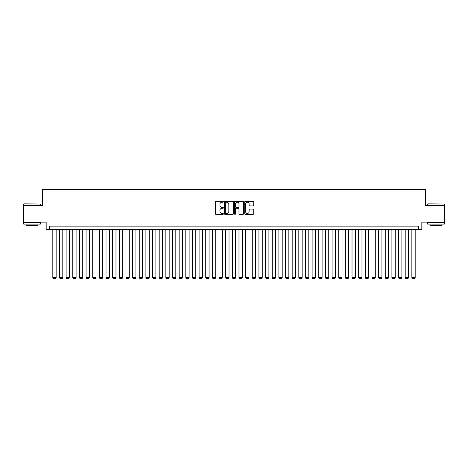 <?xml version="1.0" encoding="UTF-8"?>
<svg xmlns="http://www.w3.org/2000/svg" width="468" height="468" viewBox="0 0 468 468"><rect width="100%" height="100%" fill="white"/><g stroke="black" fill="none" stroke-linecap="round" stroke-linejoin="round"><path stroke-width="0.7" d="M223.365 201.766A0.456 0.456 0 0 0 222.903 201.31L215.97 201.31A0.655 0.655 0 0 0 215.321 201.965L215.321 213.712A0.655 0.655 0 0 0 215.97 214.362L222.903 214.362A0.456 0.456 0 0 0 223.365 213.905A0.456 0.456 0 0 0 222.903 213.449L222.007 213.449A2.088 2.088 0 0 1 219.919 211.361L219.919 210.384A2.088 2.088 0 0 1 222.007 208.295L222.903 208.295A0.456 0.456 0 0 0 223.365 207.839A0.456 0.456 0 0 0 222.903 207.382L222.007 207.382A2.088 2.088 0 0 1 219.919 205.294L219.919 204.311A2.088 2.088 0 0 1 222.007 202.223L222.903 202.223A0.456 0.456 0 0 0 223.365 201.766M253.071 205.914A0.655 0.655 0 0 0 253.726 205.259L253.726 201.965A0.655 0.655 0 0 0 253.071 201.31L245.372 201.31A0.655 0.655 0 0 0 244.717 201.965L244.717 213.712A0.655 0.655 0 0 0 245.372 214.362L253.071 214.362A0.655 0.655 0 0 0 253.726 213.712L253.726 209.728A0.655 0.655 0 0 0 253.071 209.079L249.777 209.079A0.655 0.655 0 0 0 249.122 209.728L249.122 211.706A1.743 1.743 0 0 1 247.379 213.449A1.743 1.743 0 0 1 245.636 211.706L245.636 203.972A1.743 1.743 0 0 1 247.379 202.223A1.743 1.743 0 0 1 249.122 203.972L249.122 205.259A0.655 0.655 0 0 0 249.777 205.914L253.071 205.914M418.503 229.443L421.826 229.443L421.826 222.13L444.6 222.13L444.6 205.511L425.482 205.511L425.482 189.552L42.518 189.552L42.518 205.511L23.4 205.511L23.4 222.13L46.174 222.13L46.174 229.443L418.503 229.443L418.503 226.12L49.497 226.12L49.497 229.443M233.427 201.965A0.655 0.655 0 0 0 232.777 201.31L225.073 201.31A0.655 0.655 0 0 0 224.424 201.965L224.424 213.712A0.655 0.655 0 0 0 225.073 214.362L232.777 214.362A0.655 0.655 0 0 0 233.427 213.712L233.427 201.965M235.223 201.31L242.927 201.31A0.655 0.655 0 0 1 243.576 201.965L243.576 213.712A0.655 0.655 0 0 1 242.927 214.362L239.628 214.362A0.655 0.655 0 0 1 238.978 213.712L238.978 208.944A0.655 0.655 0 0 0 238.323 208.295L236.135 208.295A0.655 0.655 0 0 0 235.486 208.944L235.486 213.905A0.456 0.456 0 0 1 235.03 214.362A0.456 0.456 0 0 1 234.573 213.905L234.573 201.965A0.655 0.655 0 0 1 235.223 201.31M225.792 202.223A0.456 0.456 0 0 0 225.336 202.679L225.336 212.993A0.456 0.456 0 0 0 225.792 213.449L226.74 213.449A2.088 2.088 0 0 0 228.829 211.361L228.829 204.311A2.088 2.088 0 0 0 226.74 202.223L225.792 202.223M238.978 204.001A1.743 1.743 0 0 0 237.229 202.258A1.743 1.743 0 0 0 235.486 204.001L235.486 206.727A0.655 0.655 0 0 0 236.135 207.382L238.323 207.382A0.655 0.655 0 0 0 238.978 206.727L238.978 204.001M56.142 229.443L56.142 277.582L52.82 277.582L52.82 229.443M56.142 277.582L55.645 278.448L53.317 278.448L52.82 277.582M23.932 203.849L40.353 204.048L23.932 203.849M32.046 224.125L23.733 224.125L23.733 222.464L40.353 222.464L40.353 224.125L32.046 224.125M38.025 224.125L38.025 225.658L26.062 225.658L26.062 224.125M427.846 203.849L444.267 204.048L427.846 203.849M435.954 224.125L427.647 224.125L427.647 222.464L444.267 222.464L444.267 224.125L435.954 224.125M441.938 224.125L441.938 225.658L429.975 225.658L429.975 224.125M62.794 229.443L62.794 277.582L59.471 277.582L59.471 229.443M62.794 277.582L62.297 278.448L59.968 278.448L59.471 277.582M69.445 229.443L69.445 277.582L66.117 277.582L66.117 229.443M69.445 277.582L68.942 278.448L66.62 278.448L66.117 277.582M76.091 229.443L76.091 277.582L72.768 277.582L72.768 229.443M76.091 277.582L75.594 278.448L73.265 278.448L72.768 277.582M82.742 229.443L82.742 277.582L79.414 277.582L79.414 229.443M82.742 277.582L82.239 278.448L79.917 278.448L79.414 277.582M89.388 229.443L89.388 277.582L86.065 277.582L86.065 229.443M89.388 277.582L88.891 278.448L86.562 278.448L86.065 277.582M96.039 229.443L96.039 277.582L92.711 277.582L92.711 229.443M96.039 277.582L95.536 278.448L93.214 278.448L92.711 277.582M102.685 229.443L102.685 277.582L99.362 277.582L99.362 229.443M102.685 277.582L102.188 278.448L99.859 278.448L99.362 277.582M109.337 229.443L109.337 277.582L106.014 277.582L106.014 229.443M109.337 277.582L108.839 278.448L106.511 278.448L106.014 277.582M115.982 229.443L115.982 277.582L112.659 277.582L112.659 229.443M115.982 277.582L115.485 278.448L113.157 278.448L112.659 277.582M122.634 229.443L122.634 277.582L119.311 277.582L119.311 229.443M122.634 277.582L122.136 278.448L119.808 278.448L119.311 277.582M129.279 229.443L129.279 277.582L125.956 277.582L125.956 229.443M129.279 277.582L128.782 278.448L126.454 278.448L125.956 277.582M135.931 229.443L135.931 277.582L132.608 277.582L132.608 229.443M135.931 277.582L135.433 278.448L133.105 278.448L132.608 277.582M142.582 229.443L142.582 277.582L139.253 277.582L139.253 229.443M142.582 277.582L142.079 278.448L139.756 278.448L139.253 277.582M149.228 229.443L149.228 277.582L145.905 277.582L145.905 229.443M149.228 277.582L148.73 278.448L146.402 278.448L145.905 277.582M155.879 229.443L155.879 277.582L152.55 277.582L152.55 229.443M155.879 277.582L155.376 278.448L153.054 278.448L152.55 277.582M162.525 229.443L162.525 277.582L159.202 277.582L159.202 229.443M162.525 277.582L162.027 278.448L159.699 278.448L159.202 277.582M169.176 229.443L169.176 277.582L165.847 277.582L165.847 229.443M169.176 277.582L168.673 278.448L166.351 278.448L165.847 277.582M175.822 229.443L175.822 277.582L172.499 277.582L172.499 229.443M175.822 277.582L175.324 278.448L172.996 278.448L172.499 277.582M182.473 229.443L182.473 277.582L179.15 277.582L179.15 229.443M182.473 277.582L181.976 278.448L179.648 278.448L179.15 277.582M189.119 229.443L189.119 277.582L185.796 277.582L185.796 229.443M189.119 277.582L188.622 278.448L186.293 278.448L185.796 277.582M195.77 229.443L195.77 277.582L192.447 277.582L192.447 229.443M195.77 277.582L195.273 278.448L192.945 278.448L192.447 277.582M202.416 229.443L202.416 277.582L199.093 277.582L199.093 229.443M202.416 277.582L201.919 278.448L199.59 278.448L199.093 277.582M209.067 229.443L209.067 277.582L205.744 277.582L205.744 229.443M209.067 277.582L208.57 278.448L206.242 278.448L205.744 277.582M215.719 229.443L215.719 277.582L212.39 277.582L212.39 229.443M215.719 277.582L215.216 278.448L212.887 278.448L212.39 277.582M222.364 229.443L222.364 277.582L219.042 277.582L219.042 229.443M222.364 277.582L221.867 278.448L219.539 278.448L219.042 277.582M229.016 229.443L229.016 277.582L225.687 277.582L225.687 229.443M229.016 277.582L228.513 278.448L226.19 278.448L225.687 277.582M235.661 229.443L235.661 277.582L232.339 277.582L232.339 229.443M235.661 277.582L235.164 278.448L232.836 278.448L232.339 277.582M242.313 229.443L242.313 277.582L238.984 277.582L238.984 229.443M242.313 277.582L241.81 278.448L239.487 278.448L238.984 277.582M248.958 229.443L248.958 277.582L245.636 277.582L245.636 229.443M248.958 277.582L248.461 278.448L246.133 278.448L245.636 277.582M255.61 229.443L255.61 277.582L252.281 277.582L252.281 229.443M255.61 277.582L255.113 278.448L252.784 278.448L252.281 277.582M262.255 229.443L262.255 277.582L258.933 277.582L258.933 229.443M262.255 277.582L261.758 278.448L259.43 278.448L258.933 277.582M268.907 229.443L268.907 277.582L265.584 277.582L265.584 229.443M268.907 277.582L268.41 278.448L266.081 278.448L265.584 277.582M275.553 229.443L275.553 277.582L272.23 277.582L272.23 229.443M275.553 277.582L275.055 278.448L272.727 278.448L272.23 277.582M282.204 229.443L282.204 277.582L278.881 277.582L278.881 229.443M282.204 277.582L281.707 278.448L279.378 278.448L278.881 277.582M288.85 229.443L288.85 277.582L285.527 277.582L285.527 229.443M288.85 277.582L288.352 278.448L286.024 278.448L285.527 277.582M295.501 229.443L295.501 277.582L292.178 277.582L292.178 229.443M295.501 277.582L295.004 278.448L292.675 278.448L292.178 277.582M302.152 229.443L302.152 277.582L298.824 277.582L298.824 229.443M302.152 277.582L301.649 278.448L299.327 278.448L298.824 277.582M308.798 229.443L308.798 277.582L305.475 277.582L305.475 229.443M308.798 277.582L308.301 278.448L305.973 278.448L305.475 277.582M315.45 229.443L315.45 277.582L312.121 277.582L312.121 229.443M315.45 277.582L314.946 278.448L312.624 278.448L312.121 277.582M322.095 229.443L322.095 277.582L318.772 277.582L318.772 229.443M322.095 277.582L321.598 278.448L319.27 278.448L318.772 277.582M328.747 229.443L328.747 277.582L325.418 277.582L325.418 229.443M328.747 277.582L328.243 278.448L325.921 278.448L325.418 277.582M335.392 229.443L335.392 277.582L332.069 277.582L332.069 229.443M335.392 277.582L334.895 278.448L332.567 278.448L332.069 277.582M342.044 229.443L342.044 277.582L338.721 277.582L338.721 229.443M342.044 277.582L341.546 278.448L339.218 278.448L338.721 277.582M348.689 229.443L348.689 277.582L345.366 277.582L345.366 229.443M348.689 277.582L348.192 278.448L345.864 278.448L345.366 277.582M355.341 229.443L355.341 277.582L352.018 277.582L352.018 229.443M355.341 277.582L354.843 278.448L352.515 278.448L352.018 277.582M361.986 229.443L361.986 277.582L358.663 277.582L358.663 229.443M361.986 277.582L361.489 278.448L359.161 278.448L358.663 277.582M368.638 229.443L368.638 277.582L365.315 277.582L365.315 229.443M368.638 277.582L368.14 278.448L365.812 278.448L365.315 277.582M375.289 229.443L375.289 277.582L371.961 277.582L371.961 229.443M375.289 277.582L374.786 278.448L372.464 278.448L371.961 277.582M381.935 229.443L381.935 277.582L378.612 277.582L378.612 229.443M381.935 277.582L381.438 278.448L379.109 278.448L378.612 277.582M388.586 229.443L388.586 277.582L385.258 277.582L385.258 229.443M388.586 277.582L388.083 278.448L385.761 278.448L385.258 277.582M395.232 229.443L395.232 277.582L391.909 277.582L391.909 229.443M395.232 277.582L394.735 278.448L392.406 278.448L391.909 277.582M401.883 229.443L401.883 277.582L398.555 277.582L398.555 229.443M401.883 277.582L401.38 278.448L399.058 278.448L398.555 277.582M408.529 229.443L408.529 277.582L405.206 277.582L405.206 229.443M408.529 277.582L408.032 278.448L405.703 278.448L405.206 277.582M415.18 229.443L415.18 277.582L411.858 277.582L411.858 229.443M415.18 277.582L414.683 278.448L412.355 278.448L411.858 277.582M23.733 205.511L23.733 204.048M27.524 222.464L27.524 222.13M36.562 222.464L36.562 222.13M40.353 205.511L40.353 204.048M427.647 205.511L427.647 204.048M431.438 222.464L431.438 222.13M440.476 222.464L440.476 222.13M444.267 205.511L444.267 204.048"/></g></svg>
